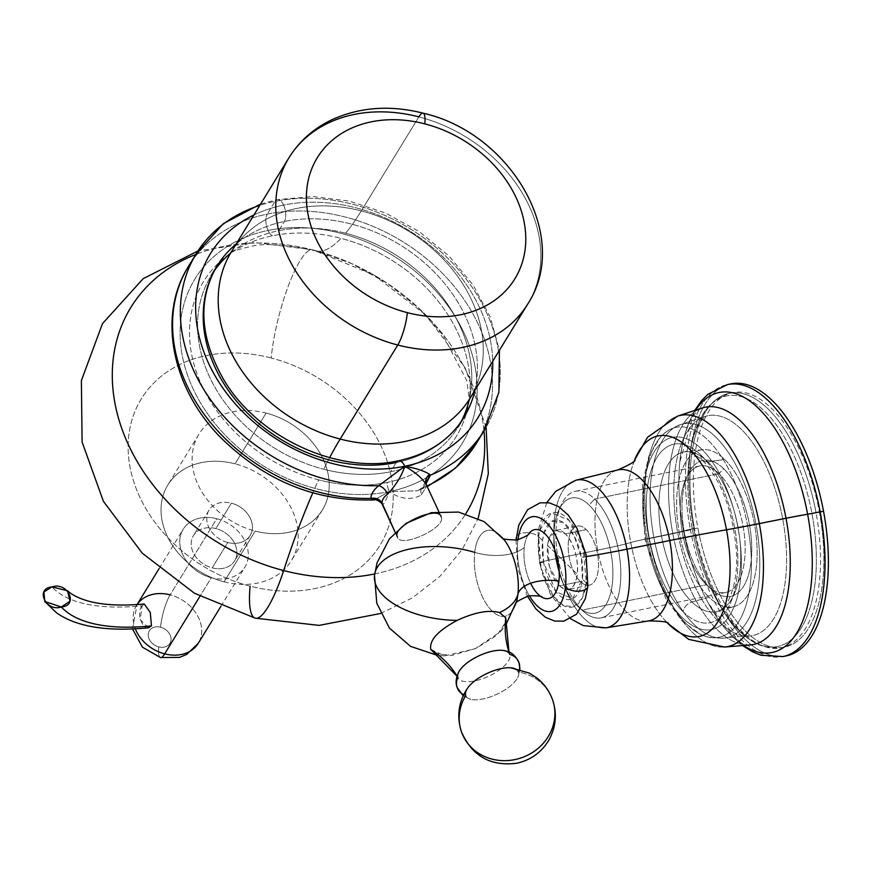 <?xml version="1.0" encoding="UTF-8"?>
<svg xmlns="http://www.w3.org/2000/svg" width="872" height="872" viewBox="0 0 872 872"><rect width="100%" height="100%" fill="white"/><g stroke="black" fill="none" stroke-linecap="round" stroke-linejoin="round"><path stroke-width="0.65" stroke-dasharray="4.36 3.27" d="M148.447 627.818L140.207 619.643L142.125 605.811A220.845 87.843 -24.9 0 1 70.708 599.358A220.845 87.843 -24.9 0 1 51.993 586.9A220.845 87.843 155.1 0 0 70.708 599.358A220.845 87.843 155.1 0 0 142.125 605.811L144.229 603.98L142.125 605.811C134.92 613.67 144.839 635.045 151.456 625.9M137.1 604.568A36.21 28.514 31.5 0 0 136.533 605.451A36.21 28.514 31.5 0 0 135.302 628.854A36.21 28.514 -148.5 0 1 136.533 605.451A36.21 28.514 -148.5 0 1 170.138 594.857L216.768 518.72A36.21 28.514 31.5 0 0 183.164 529.304A36.21 28.514 31.5 0 0 211.307 577.722L199.928 596.306L211.307 577.722A36.21 28.514 31.5 0 0 244.912 567.127A36.21 28.514 31.5 0 0 216.768 518.72L170.138 594.857A36.21 28.514 -148.5 0 1 198.293 643.264A36.21 28.514 31.5 0 0 170.138 594.857A24.143 5.374 -75.5 0 0 160.546 627.219A12.066 9.505 31.5 0 0 148.251 634.097A12.066 9.505 31.5 0 0 158.726 646.882A12.066 9.505 31.5 0 0 171.032 640.004A12.066 9.505 31.5 0 0 160.546 627.219A12.066 9.505 -148.5 0 1 171.032 640.004A12.066 9.505 -148.5 0 1 158.726 646.882A24.143 5.374 -75.5 0 0 160.448 657.564A24.143 5.374 104.5 0 1 158.726 646.882A12.066 9.505 -148.5 0 1 148.251 634.097A12.066 9.505 -148.5 0 1 160.546 627.219A24.143 5.374 104.5 0 1 170.138 594.857M216.768 518.72A36.21 28.514 -148.5 0 1 248.204 557.066A36.21 28.514 -148.5 0 1 211.307 577.722A36.21 28.514 -148.5 0 1 179.861 539.365A36.21 28.514 -148.5 0 1 216.768 518.72M215.853 528.552A24.143 19.01 31.5 0 0 191.251 542.319A24.143 19.01 31.5 0 0 212.223 567.879A24.143 19.01 31.5 0 0 236.813 554.112A24.143 19.01 31.5 0 0 215.853 528.552L231.396 503.166A24.143 19.01 31.5 0 0 208.997 510.229A24.143 19.01 31.5 0 0 227.756 542.504L212.223 567.879A24.143 19.01 -148.5 0 1 193.453 535.615A24.143 19.01 -148.5 0 1 215.853 528.552A24.143 19.01 -148.5 0 1 234.623 560.827A24.143 19.01 -148.5 0 1 212.223 567.879L227.756 542.504A24.143 19.01 31.5 0 0 250.166 535.441A24.143 19.01 31.5 0 0 231.396 503.166L215.853 528.552M224.126 581.842A72.42 57.018 31.5 0 0 297.919 540.531A72.42 57.018 31.5 0 0 235.037 463.828A72.42 57.018 31.5 0 0 161.233 505.139A72.42 57.018 31.5 0 0 224.126 581.842L255.202 531.07A72.42 57.018 31.5 0 0 322.422 509.891A72.42 57.018 31.5 0 0 266.124 413.066L235.037 463.828A72.42 57.018 -148.5 0 1 291.335 560.652A72.42 57.018 -148.5 0 1 224.126 581.842A72.42 57.018 -148.5 0 1 167.827 485.017A72.42 57.018 -148.5 0 1 235.037 463.828L266.124 413.066A72.42 57.018 31.5 0 0 198.903 434.256A72.42 57.018 31.5 0 0 255.202 531.07L224.126 581.842M227.756 542.504A24.143 19.01 -148.5 0 1 206.795 516.933A24.143 19.01 -148.5 0 1 231.396 503.166A24.143 19.01 -148.5 0 1 252.357 528.737A24.143 19.01 -148.5 0 1 227.756 542.504M271.214 358A140 110.232 31.5 0 0 128.533 437.853A140 110.232 31.5 0 0 250.111 586.148A140 110.232 31.5 0 0 392.792 506.294A140 110.232 31.5 0 0 271.214 358A72.42 16.121 104.5 0 1 288.839 284.566A72.42 16.121 104.5 0 1 312.688 249.828A72.42 16.121 104.5 0 1 313.321 250.057A196.68 154.856 31.5 0 0 195.775 254.471A196.68 154.856 -148.5 0 1 313.321 250.057A72.42 16.121 -75.5 0 0 312.688 249.828A72.42 16.121 -75.5 0 0 288.839 284.566A72.42 16.121 -75.5 0 0 271.214 358A140 110.232 -148.5 0 1 392.792 506.294A140 110.232 -148.5 0 1 250.111 586.148A140 110.232 -148.5 0 1 128.533 437.853A140 110.232 -148.5 0 1 271.214 358M266.124 413.066A72.42 57.018 -148.5 0 1 329.006 489.77A72.42 57.018 -148.5 0 1 255.202 531.07A72.42 57.018 -148.5 0 1 192.32 454.377A72.42 57.018 -148.5 0 1 266.124 413.066M255.267 618.172A72.42 16.121 104.5 0 1 250.111 586.148M374.677 573.939A196.68 154.856 31.5 0 0 465.801 513.695A196.68 154.856 -148.5 0 1 374.677 573.939M483.982 430.953A196.68 154.856 31.5 0 0 313.321 250.057A260.695 58.053 -75.5 0 0 315.588 250.874A260.695 58.053 -75.5 0 0 341.007 238.35A148.218 116.706 31.5 0 0 272.576 235.767A148.218 116.706 31.5 0 0 230.459 253.316A148.218 116.706 31.5 0 0 198.195 376.933A148.218 116.706 31.5 0 0 318.662 479.873A260.695 58.053 -75.5 0 0 312.808 492.898A260.695 58.053 104.5 0 1 318.662 479.873A148.218 116.706 31.5 0 0 387.092 482.456A148.218 116.706 31.5 0 0 469.245 399.54A148.218 116.706 31.5 0 0 341.007 238.35A260.695 58.053 104.5 0 1 315.588 250.874A260.695 58.053 104.5 0 1 313.321 250.057A196.68 154.856 -148.5 0 1 483.982 430.953M426.136 484.298L441.188 516.769C446.955 527.353 400.117 549.164 397.349 536.89L395.212 532.312L397.349 536.89C400.117 549.164 446.955 527.353 441.188 516.769L426.343 484.799L426.604 486.173L421.056 495.231C410.941 500.386 400.346 499.187 389.261 491.623C385.958 500.79 383.636 505.062 382.274 504.43C383.636 505.062 385.958 500.79 389.261 491.623L374.208 499.918L389.261 491.623A12.066 5.69 78.5 0 1 387.092 482.456A148.218 116.706 -148.5 0 1 318.662 479.873A148.218 116.706 -148.5 0 1 191.535 353.89A148.218 116.706 -148.5 0 1 272.576 235.767A148.218 116.706 -148.5 0 1 341.007 238.35A148.218 116.706 -148.5 0 1 468.133 364.333A148.218 116.706 -148.5 0 1 387.092 482.456A12.066 5.69 -101.5 0 0 389.261 491.623A156.905 123.541 31.5 0 0 390.591 491.35A156.905 123.541 31.5 0 0 463.969 332.777A156.905 123.541 31.5 0 0 268.042 230.47A12.066 5.69 -101.5 0 0 272.576 235.767A12.066 5.69 78.5 0 1 268.042 230.47A156.905 123.541 -148.5 0 1 463.969 332.777A156.905 123.541 -148.5 0 1 390.591 491.35A156.905 123.541 -148.5 0 1 389.261 491.623L417.426 490.816L422.593 487.851A168.972 133.045 31.5 0 0 426.92 485.987A168.972 133.045 -148.5 0 1 422.593 487.851L426.005 483.895L422.593 487.851L417.426 490.816L389.261 491.623A156.905 123.541 -148.5 0 1 193.028 388.683A156.905 123.541 -148.5 0 1 268.042 230.47A12.066 5.69 78.5 0 1 267.257 214.087A12.066 5.69 -101.5 0 0 268.042 230.47A156.905 123.541 31.5 0 0 193.028 388.683A156.905 123.541 31.5 0 0 389.261 491.623C400.346 499.187 410.941 500.386 421.056 495.231L420.784 488.767L422.593 487.851L420.784 488.767L421.056 495.231L426.604 486.173L425.863 482.336L430.365 475.164M476.635 442.943A168.972 133.045 31.5 0 0 447.282 278.451A168.972 133.045 31.5 0 0 267.257 214.087A168.972 133.045 31.5 0 0 192.549 260.259A168.972 133.045 -148.5 0 1 267.257 214.087A168.972 133.045 -148.5 0 1 447.282 278.451A168.972 133.045 -148.5 0 1 476.635 442.943M196.2 253.774A168.972 133.045 -148.5 0 1 275.029 201.388A12.066 5.69 78.5 0 1 277.285 199.612A12.066 5.69 78.5 0 1 283.585 205.094A156.905 123.541 -148.5 0 1 492.713 361.215A156.905 123.541 31.5 0 0 283.585 205.094A12.066 5.69 -101.5 0 0 277.285 199.612A12.066 5.69 -101.5 0 0 275.029 201.388A168.972 133.045 -148.5 0 1 455.053 265.764A168.972 133.045 -148.5 0 1 484.407 430.256A168.972 133.045 31.5 0 0 455.053 265.764A168.972 133.045 31.5 0 0 275.029 201.388L267.257 214.087L275.029 201.388A168.972 133.045 31.5 0 0 259.812 205.378M438.747 511.472L441.188 516.769C438.333 504.485 391.506 526.405 397.349 536.89L395.201 532.323M283.585 205.094A156.905 123.541 31.5 0 0 253.916 214.992A156.905 123.541 -148.5 0 1 283.585 205.094A12.066 5.69 78.5 0 1 284.359 221.477A12.066 5.69 -101.5 0 0 283.585 205.094M216.79 266.374A144.828 114.036 31.5 0 0 241.947 407.366A144.828 114.036 31.5 0 0 396.259 462.542A144.828 114.036 31.5 0 0 463.817 417.644A144.828 114.036 -148.5 0 1 396.259 462.542A12.066 5.69 78.5 0 1 398.504 460.765M474.946 390.231A144.828 114.036 31.5 0 0 425.503 263.726A144.828 114.036 31.5 0 0 284.359 221.477A144.828 114.036 31.5 0 0 236.159 243.996A144.828 114.036 -148.5 0 1 284.359 221.477A144.828 114.036 -148.5 0 1 425.503 263.726A144.828 114.036 -148.5 0 1 474.946 390.231M425.863 482.336L426.114 484.254M288.915 157.843A140 110.232 -148.5 0 1 418.865 116.881L361.291 210.904A260.695 58.053 104.5 0 1 345.574 233.227A144.828 114.036 -148.5 0 1 469.114 400.237A144.828 114.036 31.5 0 0 345.574 233.227A144.828 114.036 31.5 0 0 278.713 230.699L284.359 221.477L278.713 230.699A144.828 114.036 31.5 0 0 229.87 253.752A144.828 114.036 -148.5 0 1 229.892 253.741A144.828 114.036 -148.5 0 1 278.713 230.699A144.828 114.036 -148.5 0 1 345.574 233.227A260.695 58.053 -75.5 0 0 361.291 210.904A140 110.232 31.5 0 0 231.342 251.866A140 110.232 -148.5 0 1 361.291 210.904L418.865 116.881A24.143 5.374 104.5 0 1 423.105 113.175M390.612 471.763A144.828 114.036 31.5 0 0 404.009 468.242A144.828 114.036 31.5 0 0 406.646 467.338A144.828 114.036 31.5 0 0 458.171 426.866A144.828 114.036 31.5 0 0 460.896 422.113A144.828 114.036 -148.5 0 1 406.646 467.338A144.828 114.036 -148.5 0 1 404.009 468.242A144.828 114.036 -148.5 0 1 390.612 471.763L396.259 462.542L390.612 471.763A144.828 114.036 -148.5 0 1 323.741 469.234A144.828 114.036 31.5 0 0 390.612 471.763M214.152 271.018A144.828 114.036 31.5 0 0 211.144 275.596A144.828 114.036 31.5 0 0 323.741 469.234A144.828 114.036 -148.5 0 1 214.152 271.018M329.627 457.669A260.695 58.053 -75.5 0 0 323.741 469.234A260.695 58.053 104.5 0 1 329.627 457.669M418.865 116.881A140 110.232 -148.5 0 1 527.713 304.066A140 110.232 31.5 0 0 418.865 116.881M430.801 649.466L444.72 655.875L475.196 648.757L500.637 631.535L506.054 621.572L496.964 635.197L476.09 648.354L451.718 655.504L434.191 653.379M516.115 603.271L516.747 600.917A43.774 20.623 78.5 0 1 490.053 608.863A43.774 20.623 78.5 0 1 474.717 552.379A38.619 19.326 6.5 0 0 511.831 553.567A38.619 19.326 6.5 0 0 524.279 547.289A35.142 16.546 78.5 0 1 529.217 533.173M504.245 539.833A43.774 20.623 -101.5 0 0 474.717 552.379A43.774 20.623 -101.5 0 0 489.988 608.787A43.774 20.623 -101.5 0 0 516.693 601.113M503.831 650.523A28.395 11.292 -24.9 0 1 509.782 654.447A95.321 87.385 160.7 0 1 509.728 654.283A95.321 87.385 160.7 0 1 508.986 652.049A95.321 87.385 -19.3 0 0 509.728 654.283A95.321 87.385 -19.3 0 0 509.782 654.447A28.395 11.292 -24.9 0 1 487.612 676.694A28.395 11.292 -24.9 0 1 457.942 677.544A95.321 87.385 -19.3 0 0 457.037 676.04A95.321 87.385 160.7 0 1 457.942 677.544A28.395 11.292 -24.9 0 1 459.152 671.266M542.297 597.396A35.142 16.546 78.5 0 1 524.279 547.289A38.619 19.326 -173.5 0 1 511.831 553.567A38.619 19.326 -173.5 0 1 474.717 552.379A43.774 20.623 78.5 0 1 504.321 539.942L502.817 538.013M517.794 541A48.276 22.737 78.5 0 1 517.946 539.812A48.276 22.737 -101.5 0 0 517.794 541A12.066 6.039 -173.5 0 1 516.954 540.019A12.066 6.039 6.5 0 0 517.794 541A48.276 22.737 -101.5 0 0 529.326 595.696A48.276 22.737 78.5 0 1 517.794 541M529.195 533.206A35.142 16.546 -101.5 0 0 524.279 547.289A35.142 16.546 -101.5 0 0 530.645 583.281M586.3 582.932L582.398 579.15L572.675 598.672L556.031 591.805L543.594 562.353L542.558 540.531L538.656 536.749L541.065 568.261L553.153 595.968L563.65 605.713L573.918 606.607L581.984 598.497L586.3 582.932L583.183 548.695L569.122 520.344L551.551 512.878L539.757 530.241L538.656 536.749L542.558 540.531L544.03 532.945L551.758 521.282L563.039 522.372L574.125 535.888L581.362 557.317L582.398 579.15L586.3 582.932A48.276 22.737 78.5 0 1 553.153 595.968A48.276 22.737 78.5 0 1 538.656 536.749A12.066 6.039 6.5 0 0 529.413 532.934A12.066 6.039 6.5 0 0 516.235 537.523A12.066 6.039 -173.5 0 1 529.413 532.934A12.066 6.039 -173.5 0 1 538.656 536.749A48.276 22.737 78.5 0 1 539.757 530.241A48.276 22.737 78.5 0 1 569.122 520.344A48.276 22.737 78.5 0 1 586.3 582.932A12.066 6.039 -173.5 0 1 587.859 586.409M729.232 384.258A138.801 65.378 -101.5 0 0 693.687 528.541A138.801 65.378 -101.5 0 0 784.637 656.18M819.353 511.777A129.863 61.171 78.5 0 1 782.587 647.46A129.863 61.171 78.5 0 1 697.862 527.985A129.863 61.171 78.5 0 1 734.627 392.302A129.863 61.171 78.5 0 1 819.353 511.777L815.996 512.453A129.863 61.171 78.5 0 1 781.181 647.809A129.863 61.171 78.5 0 1 694.515 528.661L697.862 527.985A129.863 61.171 -101.5 0 0 784.538 647.133A129.863 61.171 -101.5 0 0 819.353 511.777A129.863 61.171 -101.5 0 0 732.676 392.629A129.863 61.171 -101.5 0 0 697.862 527.985L694.515 528.661A129.863 61.171 78.5 0 1 729.319 393.305A129.863 61.171 78.5 0 1 815.996 512.453L819.353 511.777M737.919 527.32A98.067 46.194 78.5 0 1 710.157 629.78A98.067 46.194 78.5 0 1 646.185 539.561L647.416 539.005A107.125 50.456 -101.5 0 0 708.805 637.236A107.125 50.456 -101.5 0 0 747.631 525.642L737.919 527.32A98.067 46.194 -101.5 0 0 673.936 437.101A98.067 46.194 -101.5 0 0 646.185 539.561A98.067 46.194 -101.5 0 0 710.157 629.78A98.067 46.194 -101.5 0 0 737.919 527.32L747.631 525.642A107.125 50.456 -101.5 0 0 666.862 431.357A107.125 50.456 -101.5 0 0 647.416 539.005L646.185 539.561A98.067 46.194 78.5 0 1 673.936 437.101A98.067 46.194 78.5 0 1 737.919 527.32M700.914 455.064A91.091 42.902 78.5 0 1 736.993 577.002A91.091 42.902 78.5 0 1 683.179 611.806A91.091 42.902 78.5 0 1 647.111 489.868A91.091 42.902 78.5 0 1 700.914 455.064A91.091 42.902 -101.5 0 0 647.111 489.868A91.091 42.902 -101.5 0 0 683.179 611.806A9.657 7.02 -45.9 0 1 691.888 601.942L709.089 597.276A80.082 37.714 -101.5 0 0 756.384 566.68A80.082 37.714 -101.5 0 0 724.676 459.479A80.082 37.714 -101.5 0 0 677.37 490.075A80.082 37.714 -101.5 0 0 709.089 597.276A80.082 37.714 78.5 0 1 676.759 510.829A80.082 37.714 78.5 0 1 702.276 449.69A80.082 37.714 78.5 0 1 724.676 459.479L707.737 461.768A81.456 38.368 -101.5 0 0 684.967 451.805A81.456 38.368 -101.5 0 0 659.003 514A81.456 38.368 -101.5 0 0 691.888 601.942A81.456 38.368 -101.5 0 0 717.471 611.337A81.456 38.368 -101.5 0 0 740.459 546.777A81.456 38.368 -101.5 0 0 707.737 461.768L724.676 459.479A80.082 37.714 78.5 0 1 756.831 543.049A80.082 37.714 78.5 0 1 734.235 606.509A80.082 37.714 78.5 0 1 709.089 597.276L691.888 601.942A81.456 38.368 78.5 0 1 659.003 514A81.456 38.368 78.5 0 1 684.967 451.805A81.456 38.368 78.5 0 1 707.737 461.768A9.657 7.02 -45.9 0 1 702.538 460.296A9.657 7.02 -45.9 0 1 700.914 455.064A9.657 7.02 134.1 0 0 702.538 460.296A9.657 7.02 134.1 0 0 707.737 461.768A81.456 38.368 78.5 0 1 740.459 546.777A81.456 38.368 78.5 0 1 717.471 611.337A81.456 38.368 78.5 0 1 691.888 601.942A9.657 7.02 134.1 0 0 683.179 611.806A91.091 42.902 -101.5 0 0 736.993 577.002A91.091 42.902 -101.5 0 0 700.914 455.064M710.124 588.088A69.4 32.689 78.5 0 1 682.634 495.187A69.4 32.689 78.5 0 1 723.629 468.667A69.4 32.689 78.5 0 1 751.119 561.568A69.4 32.689 78.5 0 1 710.124 588.088L706.418 584.785A64.572 30.411 78.5 0 1 685.893 478.979A64.572 30.411 78.5 0 1 718.986 473.67L723.629 468.667A69.4 32.689 -101.5 0 0 688.062 474.368A69.4 32.689 -101.5 0 0 710.124 588.088A69.4 32.689 -101.5 0 0 711.487 589.363A69.4 32.689 -101.5 0 0 751.239 560.38A69.4 32.689 -101.5 0 0 723.629 468.667L718.986 473.67A64.572 30.411 78.5 0 1 744.677 559.007A64.572 30.411 78.5 0 1 707.693 585.973A64.572 30.411 78.5 0 1 706.418 584.785L710.124 588.088M718.986 473.67A64.572 30.411 -101.5 0 0 699.813 465.964A64.572 30.411 -101.5 0 0 680.422 516.235A64.572 30.411 -101.5 0 0 706.418 584.785L582.071 610.117A64.572 30.411 78.5 0 1 556.063 541.577A64.572 30.411 78.5 0 1 575.455 491.296A64.572 30.411 78.5 0 1 594.639 499.013L718.986 473.67L594.639 499.013A64.572 30.411 78.5 0 1 620.635 567.563A64.572 30.411 78.5 0 1 601.244 617.834A64.572 30.411 78.5 0 1 582.071 610.117L706.418 584.785A64.572 30.411 -101.5 0 0 725.591 592.502A64.572 30.411 -101.5 0 0 744.993 542.221A64.572 30.411 -101.5 0 0 718.986 473.67M580.403 581.548A30.171 14.214 -101.5 0 0 589.363 585.156A30.171 14.214 -101.5 0 0 598.432 561.655A30.171 14.214 -101.5 0 0 586.278 529.631L565.416 533.882A30.171 14.214 78.5 0 1 577.362 574.267A30.171 14.214 78.5 0 1 568.5 589.407A30.171 14.214 78.5 0 1 559.541 585.799L580.403 581.548L559.541 585.799A30.171 14.214 78.5 0 1 547.594 545.403A30.171 14.214 78.5 0 1 556.456 530.274A30.171 14.214 78.5 0 1 565.416 533.882L586.278 529.631A30.171 14.214 -101.5 0 0 577.318 526.023A30.171 14.214 -101.5 0 0 568.261 549.513A30.171 14.214 -101.5 0 0 580.403 581.548A30.171 14.214 78.5 0 1 568.457 541.152A30.171 14.214 78.5 0 1 586.278 529.631A30.171 14.214 78.5 0 1 598.225 570.016A30.171 14.214 78.5 0 1 580.403 581.548M562.484 559.835L577.362 574.267C578.267 557.644 574.288 544.183 565.416 533.882L555.911 530.405L549.022 538.667L547.594 545.403L562.484 559.835L547.594 545.403L549.556 566.855L559.541 585.799C568.762 593.025 574.702 589.189 577.362 574.267L562.484 559.835M577.624 606.16A58.773 27.686 -101.5 0 0 612.34 583.695A58.773 27.686 -101.5 0 0 589.069 505.019A58.773 27.686 -101.5 0 0 554.341 527.473A58.773 27.686 -101.5 0 0 577.624 606.16L582.071 610.117A64.572 30.411 -101.5 0 0 583.335 611.305A64.572 30.411 -101.5 0 0 620.33 584.338A64.572 30.411 -101.5 0 0 594.639 499.013L589.069 505.019A58.773 27.686 78.5 0 1 612.449 582.692A58.773 27.686 78.5 0 1 578.779 607.239A58.773 27.686 78.5 0 1 577.624 606.16A58.773 27.686 78.5 0 1 558.941 509.848A58.773 27.686 78.5 0 1 589.069 505.019L594.639 499.013A64.572 30.411 -101.5 0 0 561.535 504.31A64.572 30.411 -101.5 0 0 582.071 610.117L577.624 606.16M647.416 539.005A107.125 50.456 78.5 0 1 666.862 431.357A107.125 50.456 78.5 0 1 747.631 525.642A35.73 1.014 -10.6 0 0 755.97 524.007A109.12 51.394 -101.5 0 0 680.345 424.642A109.12 51.394 -101.5 0 0 653.891 537.621A35.73 1.014 -10.6 0 0 647.416 539.005A35.73 1.014 169.4 0 1 653.891 537.621A109.12 51.394 -101.5 0 0 723.847 638.141A109.12 51.394 -101.5 0 0 755.97 524.007A35.73 1.014 169.4 0 1 747.631 525.642A107.125 50.456 78.5 0 1 708.805 637.236A107.125 50.456 78.5 0 1 647.416 539.005M782.674 518.666A112.194 52.843 -101.5 0 0 704.925 416.5A112.194 52.843 -101.5 0 0 677.718 532.661L653.891 537.621A109.12 51.394 78.5 0 1 680.345 424.642A109.12 51.394 78.5 0 1 755.97 524.007L782.674 518.666L755.97 524.007A109.12 51.394 78.5 0 1 723.847 638.141A109.12 51.394 78.5 0 1 653.891 537.621L677.718 532.661A112.194 52.843 -101.5 0 0 749.658 636.015A112.194 52.843 -101.5 0 0 782.674 518.666A34.281 0.97 169.4 0 1 811.887 513.227A127.857 60.223 -101.5 0 0 745.451 398.09A127.857 60.223 -101.5 0 0 688.717 462.858A127.857 60.223 -101.5 0 0 692.281 529.184A34.281 0.97 169.4 0 1 677.718 532.661A112.194 52.843 78.5 0 1 704.925 416.5A112.194 52.843 78.5 0 1 782.674 518.666A112.194 52.843 78.5 0 1 749.658 636.015A112.194 52.843 78.5 0 1 677.718 532.661A34.281 0.97 -10.6 0 0 692.281 529.184A127.857 60.223 -101.5 0 0 716.599 599.696A127.857 60.223 -101.5 0 0 792.561 638.62A127.857 60.223 -101.5 0 0 811.887 513.227A34.281 0.97 -10.6 0 0 782.674 518.666M815.996 512.453A129.863 61.171 -101.5 0 0 729.319 393.305A129.863 61.171 -101.5 0 0 694.515 528.661L692.281 529.184A127.857 60.223 78.5 0 1 688.717 462.858A127.857 60.223 78.5 0 1 745.451 398.09A127.857 60.223 78.5 0 1 811.887 513.227L815.996 512.453L811.887 513.227A127.857 60.223 78.5 0 1 792.561 638.62A127.857 60.223 78.5 0 1 716.599 599.696A127.857 60.223 78.5 0 1 692.281 529.184L694.515 528.661A129.863 61.171 -101.5 0 0 781.181 647.809A129.863 61.171 -101.5 0 0 815.996 512.453M786.315 655.875A138.801 65.378 78.5 0 1 693.687 528.541L690.33 529.217A138.801 65.378 78.5 0 1 727.542 384.563A138.801 65.378 -101.5 0 0 690.33 529.217L693.687 528.541A138.801 65.378 78.5 0 1 730.899 383.876M690.33 529.217A138.801 65.378 -101.5 0 0 782.969 656.562A138.801 65.378 78.5 0 1 690.33 529.217L683.528 530.808L690.33 529.217M695.573 410.189A132.653 62.479 -101.5 0 0 679.822 461.997A132.653 62.479 -101.5 0 0 683.528 530.808A132.653 62.479 -101.5 0 0 708.751 603.969A132.653 62.479 -101.5 0 0 743.511 645.487A132.653 62.479 78.5 0 1 708.751 603.969A132.653 62.479 78.5 0 1 683.528 530.808A132.653 62.479 78.5 0 1 679.822 461.997A132.653 62.479 78.5 0 1 695.573 410.189M702.124 408.02A121.077 57.029 -101.5 0 0 672.759 533.381A25.343 0.719 -10.6 0 0 683.528 530.808A25.343 0.719 169.4 0 1 672.759 533.381A121.077 57.029 -101.5 0 0 750.389 644.92A121.077 57.029 78.5 0 1 672.759 533.381A121.077 57.029 78.5 0 1 702.124 408.02C698.319 409.677 694.864 413.186 691.758 418.538C685.959 428.087 681.98 442.573 679.822 461.997L694.646 410.494M648.932 538.34L672.759 533.381L648.932 538.34A118.003 55.579 -101.5 0 0 724.588 647.046A118.003 55.579 78.5 0 1 648.932 538.34A118.003 55.579 78.5 0 1 677.544 416.162A118.003 55.579 -101.5 0 0 648.932 538.34A44.657 1.275 -10.6 0 0 630.75 542.558A44.657 1.275 169.4 0 1 648.932 538.34M634.478 460.318A102.351 48.211 -101.5 0 0 632.865 464.743A102.351 48.211 -101.5 0 0 630.75 542.558A102.351 48.211 -101.5 0 0 664.464 619.818A102.351 48.211 -101.5 0 0 667.679 623.262A102.351 48.211 78.5 0 1 664.464 619.818A102.351 48.211 78.5 0 1 630.75 542.558A102.351 48.211 78.5 0 1 632.865 464.743A102.351 48.211 78.5 0 1 634.478 460.318M617.649 469.986A77.041 36.286 -101.5 0 0 597.658 550.134A71.21 2.027 -10.6 0 0 630.75 542.558A71.21 2.027 169.4 0 1 597.658 550.134A77.041 36.286 -101.5 0 0 648.408 620.951A77.041 36.286 78.5 0 1 597.658 550.134A77.041 36.286 78.5 0 1 617.649 469.986M552.608 699.965A48.276 44.265 -19.3 0 0 518.513 672.018A28.918 11.5 -24.9 0 1 495.928 694.679A28.918 11.5 -24.9 0 1 465.713 695.54A28.918 11.5 -24.9 0 1 467.926 687.659M556.434 558.592L597.658 550.134L556.434 558.592A75.352 35.49 -101.5 0 0 606.073 627.84A75.352 35.49 78.5 0 1 556.434 558.592A75.352 35.49 78.5 0 1 575.989 480.2A75.352 35.49 -101.5 0 0 556.434 558.592A35 0.992 -10.6 0 0 539.452 562.658A35 0.992 169.4 0 1 556.434 558.592M461.484 731.891A48.276 44.265 160.7 0 1 465.713 695.54A28.918 11.5 155.1 0 0 470.891 699.355A28.918 11.5 155.1 0 0 496.964 694.21A28.918 11.5 155.1 0 0 517.706 677.62A28.918 11.5 155.1 0 0 518.513 672.018A48.276 44.265 160.7 0 1 552.619 700.009M510.687 667.81A28.918 11.5 -24.9 0 1 518.513 672.018A14.486 13.276 -19.3 0 0 519.407 669.282A14.486 13.276 160.7 0 1 518.513 672.018M463.686 694.733A14.486 13.276 -19.3 0 0 465.713 695.54A14.486 13.276 160.7 0 1 463.686 694.733M543.594 562.353A35 0.992 169.4 0 1 539.452 562.658A35 0.992 -10.6 0 0 543.594 562.353A40.374 19.01 -101.5 0 0 556.031 591.805A40.374 19.01 -101.5 0 0 582.398 579.15A40.374 19.01 -101.5 0 0 581.362 557.317A40.374 19.01 -101.5 0 0 563.039 522.372A40.374 19.01 -101.5 0 0 544.03 532.945A40.374 19.01 -101.5 0 0 542.558 540.531A40.374 19.01 -101.5 0 0 543.594 562.353M586.464 556.576A35 0.992 169.4 0 1 581.362 557.317A35 0.992 -10.6 0 0 586.464 556.576M457.168 687.55A14.486 13.276 160.7 0 1 457.942 677.544A28.395 11.292 155.1 0 0 458.301 678.329A28.395 11.292 155.1 0 0 488.603 676.247A28.395 11.292 155.1 0 0 509.782 654.447A14.486 13.276 160.7 0 1 518.993 662.622M361.291 210.904A140 110.232 -148.5 0 1 470.139 398.09A140 110.232 31.5 0 0 361.291 210.904M374.502 575.335A72.42 36.232 -173.5 0 1 375.004 572.697A72.42 36.232 -173.5 0 1 474.717 552.379M132.544 628.985L137.078 604.568M159.096 568.609L183.164 529.304M220.856 606.422L244.912 567.127M208.997 510.229L193.453 535.615M250.166 535.441L234.623 560.827M322.422 509.891L291.335 560.652M198.903 434.256L167.827 485.017M486.107 427.367L465.081 367.679L426.288 315.424L373.837 274.953L312.688 249.828L254.515 242.492L197.999 250.94M380.552 613.485L412.314 597.909L439.968 576.327L462.258 549.447L478.172 518.382M230.459 253.316C231.254 251.681 238.209 249.359 251.321 246.34C263.693 243.005 285.111 244.52 315.588 250.874L351.656 263.606L387.081 283.171L418.342 307.838L442.725 334.804L466.88 380.824L469.245 399.54M425.928 481.802L420.784 488.767L417.426 490.816L427.226 486.641M260.619 204.059L277.285 199.612L312.623 196.516L349.312 201.072L385.489 212.997L419.29 231.636L448.993 256.019L473.038 284.915L490.162 316.874L499.416 350.282M444.72 655.875L437.112 655.286M500.637 631.535L505.716 625.104M509.782 654.436L508.986 652.049M527.375 596.121L518.001 569.198L515.984 540.182M784.538 647.133L781.181 647.809C757.474 650.654 735.946 634.609 716.599 599.696C733.221 625.028 743.849 637.04 748.481 635.721L723.847 638.141L708.805 637.236L701.077 634.783L682.373 621.278L665.543 598.105L645.04 539.637L642.359 484.265L648.888 456.1L660.66 436.687L666.862 431.357L680.345 424.642L704.99 416.478L699.922 422.299C694.733 430.092 691.006 443.608 688.717 462.858C692.859 423.16 706.396 399.976 729.319 393.305L732.676 392.629M688.062 474.368L685.893 478.979M711.487 589.363L707.693 585.973M699.813 465.964L575.455 491.296M725.591 592.502L601.244 617.834M589.363 585.156L568.5 589.407M556.456 530.274L577.318 526.023M578.779 607.239L583.335 611.305M558.941 509.848L561.535 504.31M702.276 449.69L684.967 451.805C687.212 449.996 693.077 452.83 702.538 460.296C720.893 479.862 732.088 509.063 736.132 547.91C739.532 583.401 726.921 610.814 717.471 611.337L734.235 606.509M750.389 644.92C742.966 648.343 729.09 634.696 708.751 603.969L742.541 645.563M634.424 460.383L632.898 464.656M632.865 464.743L635.023 459.588M664.464 619.818L668.464 623.709M664.519 619.883L667.603 623.218M519.963 669.434L517.706 677.62M463.185 695.78L470.891 699.355M570.561 618.728L550.461 594.584L539.452 562.658L537.991 530.841L546.875 502.49M456.993 676.182L458.301 678.329"/><path stroke-width="1.31" d="M151.456 625.9L150.257 612.351L144.229 603.98L150.3 612.46L151.456 625.9A220.845 87.843 -24.9 0 1 61.313 606.988C45.878 612.253 34.749 588.295 51.993 586.9C67.831 581.482 79.025 605.582 61.313 606.988A220.845 87.843 155.1 0 0 151.456 625.9L148.447 627.818C106.875 631.818 76.202 626.783 56.44 612.733L44.766 601.527L61.313 606.988L70 601.2L67.536 590.758L51.993 586.9L43.927 591.979L44.766 601.527M164.677 653.858A36.21 28.514 -148.5 0 1 135.302 628.854A36.21 28.514 31.5 0 0 164.677 653.858L199.928 596.306L164.677 653.858A36.21 28.514 31.5 0 0 198.293 643.264A36.21 28.514 -148.5 0 1 164.677 653.858A24.143 5.374 104.5 0 1 160.448 657.564A24.143 5.374 -75.5 0 0 164.677 653.858M195.775 254.471A196.68 154.856 31.5 0 0 118.178 417.089A196.68 154.856 31.5 0 0 283.662 570.55A72.42 16.121 104.5 0 1 255.267 618.172A72.42 16.121 -75.5 0 0 283.662 570.55A196.68 154.856 31.5 0 0 374.677 573.939A196.68 154.856 -148.5 0 1 283.662 570.55A196.68 154.856 -148.5 0 1 118.178 417.089A196.68 154.856 -148.5 0 1 195.775 254.471M250.111 586.148A72.42 16.121 -75.5 0 0 255.267 618.172L319.163 625.388L380.552 613.485M465.801 513.695A196.68 154.856 31.5 0 0 483.982 430.953A196.68 154.856 -148.5 0 1 465.801 513.695M312.808 492.898A260.695 58.053 -75.5 0 0 283.662 570.55A260.695 58.053 104.5 0 1 312.808 492.898M426.92 485.987A168.972 133.045 31.5 0 0 476.635 442.943A168.972 133.045 -148.5 0 1 426.92 485.987M370.971 498.37L374.208 499.918L371.799 499.34C376.584 498.697 380.083 500.386 382.274 504.43L382.274 504.43C380.083 500.386 376.584 498.697 371.799 499.34L370.971 498.37A168.972 133.045 -148.5 0 1 208.354 419.846A168.972 133.045 -148.5 0 1 188.439 266.461A168.972 133.045 31.5 0 0 208.354 419.846A168.972 133.045 31.5 0 0 370.971 498.37C376.05 497.585 379.756 499.187 382.078 503.177L395.212 532.312L382.078 503.177C379.756 499.187 376.05 497.585 370.971 498.37C370.938 494.206 373.521 489.966 378.742 485.682C373.521 489.966 370.938 494.206 370.971 498.37M192.549 260.259A168.972 133.045 31.5 0 0 188.439 266.461A168.972 133.045 -148.5 0 1 192.549 260.259M426.005 483.895L430.365 475.164A168.972 133.045 31.5 0 0 484.407 430.256A168.972 133.045 -148.5 0 1 430.365 475.164L429.591 474.335C424.173 470.902 415.9 468.21 404.804 466.248A156.905 123.541 31.5 0 0 492.713 361.215A156.905 123.541 -148.5 0 1 404.804 466.248L378.742 485.682A168.972 133.045 -148.5 0 1 216.125 407.159A168.972 133.045 -148.5 0 1 196.2 253.774A168.972 133.045 31.5 0 0 216.125 407.159A168.972 133.045 31.5 0 0 378.742 485.682C382.623 486.849 385.588 489.661 387.626 494.108C383.735 497.051 381.882 500.07 382.078 503.177C381.882 500.07 383.735 497.051 387.626 494.108C395.964 485.148 401.687 475.85 404.804 466.248C415.028 471.992 422.212 478.183 426.343 484.799C422.212 478.183 415.028 471.992 404.804 466.248A12.066 5.69 -101.5 0 0 398.504 460.765A12.066 5.69 -101.5 0 0 396.259 462.542A144.828 114.036 -148.5 0 1 241.947 407.366A144.828 114.036 -148.5 0 1 216.79 266.374A144.828 114.036 -148.5 0 1 236.159 243.996A144.828 114.036 31.5 0 0 216.79 266.374C197.639 299.695 199.753 337.126 223.145 378.666C256.586 436.97 337.933 474.728 398.504 460.765A12.066 5.69 78.5 0 1 404.804 466.248C415.9 468.21 424.173 470.902 429.591 474.335C425.907 477.355 424.828 480.843 426.343 484.799C424.828 480.843 425.907 477.355 429.591 474.335L430.365 475.164L426.005 483.895M259.812 205.378A168.972 133.045 31.5 0 0 196.2 253.774L223.385 223.635L260.619 204.059M253.916 214.992A156.905 123.541 31.5 0 0 216.529 378.285A156.905 123.541 31.5 0 0 404.804 466.248A156.905 123.541 -148.5 0 1 216.529 378.285A156.905 123.541 -148.5 0 1 253.916 214.992M441.188 516.769C438.333 504.485 391.506 526.405 397.349 536.89M458.171 426.866L463.817 417.644A144.828 114.036 31.5 0 0 474.946 390.231A144.828 114.036 -148.5 0 1 463.817 417.644C449.908 439.935 428.13 454.301 398.504 460.765M430.365 475.164L425.863 482.336L426.103 484.222L438.747 511.472M404.804 466.248C401.687 475.85 395.964 485.148 387.626 494.108C385.588 489.661 382.623 486.849 378.742 485.682L404.804 466.248M460.896 422.113A144.828 114.036 31.5 0 0 469.114 400.259A144.828 114.036 -148.5 0 1 460.896 422.113M229.87 253.752A144.828 114.036 31.5 0 0 214.152 271.018A144.828 114.036 -148.5 0 1 229.87 253.752L231.342 251.866A140 110.232 31.5 0 0 340.178 439.052A260.695 58.053 -75.5 0 0 329.627 457.669A260.695 58.053 104.5 0 1 340.178 439.052A140 110.232 -148.5 0 1 231.342 251.866L288.915 157.843A140 110.232 31.5 0 0 397.763 345.018L340.178 439.052L397.763 345.018A140 110.232 -148.5 0 1 288.915 157.843C299.325 141.101 313.724 128.369 332.09 119.66C360.027 107.049 390.362 104.891 423.105 113.175A24.143 5.374 104.5 0 1 424.817 123.857A115.867 91.233 31.5 0 0 306.737 189.943A115.867 91.233 31.5 0 0 407.355 312.667A24.143 5.374 104.5 0 1 397.763 345.018A24.143 5.374 -75.5 0 0 407.355 312.667A115.867 91.233 31.5 0 0 525.435 246.58A115.867 91.233 31.5 0 0 424.817 123.857A24.143 5.374 -75.5 0 0 423.105 113.175A24.143 5.374 -75.5 0 0 418.865 116.881A140 110.232 31.5 0 0 288.915 157.843M469.114 400.237L470.139 398.09A140 110.232 -148.5 0 1 340.178 439.052A140 110.232 31.5 0 0 470.139 398.09L527.713 304.066A140 110.232 -148.5 0 1 397.763 345.018A140 110.232 31.5 0 0 527.713 304.066C571.956 236.606 510.567 132.773 423.105 113.175M407.355 312.667A115.867 91.233 -148.5 0 1 306.737 189.943A115.867 91.233 -148.5 0 1 424.817 123.857A115.867 91.233 -148.5 0 1 525.435 246.58A115.867 91.233 -148.5 0 1 407.355 312.667M457.157 620.384C437.875 630.707 429.089 640.408 430.801 649.466C429.089 640.408 437.875 630.707 457.157 620.384C474.684 612.264 488.832 609.659 499.591 612.569A72.42 36.232 6.5 0 0 517.913 594.257A43.774 20.623 78.5 0 1 516.747 600.906A43.774 20.623 -101.5 0 0 517.913 594.257A43.774 20.623 -101.5 0 0 504.321 539.932A43.774 20.623 -101.5 0 0 504.245 539.833L504.321 539.932A43.774 20.623 78.5 0 1 517.913 594.257A38.619 19.326 -173.5 0 1 558.952 580.894A38.619 19.326 6.5 0 0 517.913 594.257A72.42 36.232 -173.5 0 1 499.591 612.569L505.771 617.943L499.591 612.569C488.832 609.659 474.684 612.264 457.157 620.384A72.42 36.232 -173.5 0 1 383.865 596.23A72.42 36.232 6.5 0 0 418.2 614.575A72.42 36.232 6.5 0 0 457.157 620.384M506.054 621.572L505.771 617.943A95.321 87.385 -19.3 0 0 508.986 652.049A95.321 87.385 160.7 0 1 505.771 617.943L506.054 621.572M474.717 552.379A72.42 36.232 6.5 0 0 374.502 575.335A72.42 36.232 6.5 0 0 383.865 596.23A72.42 36.232 -173.5 0 1 374.502 575.335L377.075 562.756L389.446 538.842L406.145 523.32L431.269 512.682L458.541 512.071L484.102 521.62L504.321 539.942M502.348 537.675C501.411 538.983 506.36 539.757 517.183 539.975C525.62 536.672 529.631 534.405 529.217 533.173A35.142 16.546 78.5 0 1 549.992 540.15A35.142 16.546 78.5 0 1 558.952 580.894A35.142 16.546 78.5 0 1 542.297 597.396C542.199 596.099 537.621 595.576 528.563 595.849C518.687 600.285 514.436 602.923 515.81 603.762M457.037 676.04A95.321 87.385 -19.3 0 0 430.801 649.466A95.321 87.385 160.7 0 1 457.037 676.04M457.168 687.55C455.304 682.95 455.958 677.522 459.152 671.266A28.395 11.292 -24.9 0 1 479.11 655.755A28.395 11.292 -24.9 0 1 503.831 650.523C507.798 651.711 513.281 651.373 518.993 662.622A14.486 13.276 160.7 0 1 519.407 669.282A14.486 13.276 -19.3 0 0 518.993 662.622A14.486 13.276 -19.3 0 0 509.782 654.447A28.395 11.292 155.1 0 0 509.782 654.436A28.395 11.292 155.1 0 0 480.101 655.297A28.395 11.292 155.1 0 0 457.942 677.544A14.486 13.276 -19.3 0 0 457.168 687.55A14.486 13.276 -19.3 0 0 463.686 694.733A14.486 13.276 160.7 0 1 457.168 687.55L463.185 695.78M517.946 539.812A48.276 22.737 78.5 0 1 546.657 522.895A48.276 22.737 78.5 0 1 565.438 587.183A48.276 22.737 78.5 0 1 529.326 595.696A48.276 22.737 -101.5 0 0 565.438 587.183A48.276 22.737 -101.5 0 0 546.657 522.895A48.276 22.737 -101.5 0 0 517.946 539.812M530.645 583.281A35.142 16.546 -101.5 0 0 558.952 580.894A35.142 16.546 -101.5 0 0 549.981 540.128A35.142 16.546 -101.5 0 0 529.195 533.206M516.954 540.019A12.066 6.039 -173.5 0 1 516.235 537.523A12.066 6.039 6.5 0 0 516.954 540.019M515.984 540.182L518.796 525.108L527.604 509.695L540.182 502.795L549.393 502.861L558.647 506.632L568.184 514.992L576.937 528.225L586.093 554.734L587.859 586.409A12.066 6.039 -173.5 0 1 578.616 591.194A12.066 6.039 -173.5 0 1 565.438 587.183A12.066 6.039 6.5 0 0 578.616 591.194A12.066 6.039 6.5 0 0 587.859 586.409A12.066 6.039 6.5 0 0 586.3 582.932M784.637 656.18A138.801 65.378 -101.5 0 0 823.528 511.221A138.801 65.378 -101.5 0 0 729.232 384.258M694.646 410.494L701.753 400.455L707.999 394.231L727.542 384.563L730.899 383.876A138.801 65.378 78.5 0 1 823.528 511.221L820.171 511.897A138.801 65.378 -101.5 0 0 727.542 384.563A138.801 65.378 78.5 0 1 820.171 511.897L823.528 511.221A138.801 65.378 78.5 0 1 786.315 655.875L782.969 656.562A138.801 65.378 -101.5 0 0 820.171 511.897L807.625 514.251A132.653 62.479 -101.5 0 0 695.573 410.189A132.653 62.479 78.5 0 1 807.625 514.251L820.171 511.897A138.801 65.378 78.5 0 1 782.969 656.562L761.027 655.254L752.787 651.918L742.541 645.563M743.511 645.487A132.653 62.479 -101.5 0 0 807.625 514.251A25.343 0.719 -10.6 0 0 786.021 518.273A121.077 57.029 -101.5 0 0 702.124 408.02A121.077 57.029 78.5 0 1 786.021 518.273A25.343 0.719 169.4 0 1 807.625 514.251A132.653 62.479 78.5 0 1 743.511 645.487M750.389 644.92A121.077 57.029 -101.5 0 0 786.021 518.273L759.316 523.614A118.003 55.579 -101.5 0 0 677.544 416.162A118.003 55.579 78.5 0 1 759.316 523.614L786.021 518.273A121.077 57.029 78.5 0 1 750.389 644.92L724.588 647.046A118.003 55.579 -101.5 0 0 759.316 523.614A44.657 1.275 169.4 0 1 726.496 529.784A102.351 48.211 -101.5 0 0 682.841 443.161A102.351 48.211 -101.5 0 0 634.478 460.318A102.351 48.211 78.5 0 1 682.841 443.161A102.351 48.211 78.5 0 1 726.496 529.784A44.657 1.275 -10.6 0 0 759.316 523.614A118.003 55.579 78.5 0 1 724.588 647.046L688.706 639.372L667.603 623.218M667.679 623.262A102.351 48.211 -101.5 0 0 717.841 621.878A102.351 48.211 -101.5 0 0 726.496 529.784A71.21 2.027 -10.6 0 0 669.729 540.52A77.041 36.286 -101.5 0 0 617.649 469.986A77.041 36.286 78.5 0 1 669.729 540.52A71.21 2.027 169.4 0 1 726.496 529.784A102.351 48.211 78.5 0 1 717.841 621.878A102.351 48.211 78.5 0 1 667.679 623.262M570.561 618.728L583.292 625.606L606.073 627.84A75.352 35.49 -101.5 0 0 626.924 549.186A75.352 35.49 78.5 0 1 606.073 627.84L648.408 620.951A77.041 36.286 -101.5 0 0 669.729 540.52L626.924 549.186A75.352 35.49 -101.5 0 0 575.989 480.2A75.352 35.49 78.5 0 1 626.924 549.186L669.729 540.52A77.041 36.286 78.5 0 1 648.408 620.951C661.957 621.017 668.639 621.932 668.464 623.709M518.513 672.018A28.918 11.5 155.1 0 0 488.298 672.879A28.918 11.5 155.1 0 0 465.713 695.54A48.276 44.265 -19.3 0 0 461.484 731.891A48.276 44.265 -19.3 0 0 525.696 756.122A48.276 44.265 -19.3 0 0 548.379 736.36A48.276 44.265 -19.3 0 0 552.619 700.009A48.276 44.265 -19.3 0 0 552.608 699.965M525.696 756.122A48.276 44.265 160.7 0 1 495.579 759.883A48.276 44.265 160.7 0 1 461.484 731.891C456.416 716.097 458.563 701.35 467.926 687.659A28.918 11.5 -24.9 0 1 510.687 667.81L529.271 673.086L536.694 677.838C544.117 683.681 549.425 691.071 552.619 700.009A48.276 44.265 160.7 0 1 525.696 756.122M626.924 549.186A35 0.992 169.4 0 1 586.464 556.576A35 0.992 -10.6 0 0 626.924 549.186M456.993 676.182L430.801 649.466M170.138 594.857A36.21 28.514 31.5 0 0 137.1 604.568M144.305 603.98C121.644 606.04 103.081 605.103 88.639 601.168C79.156 598.486 72.114 595.009 67.536 590.758M137.078 604.568L159.096 568.609M132.544 628.985L142.398 647.144L160.448 657.564L179.632 657.379L186.859 654.327L198.293 643.264L220.856 606.422M197.999 250.94L143.182 278.659L102.471 323.654L81.379 380.563L82.088 442.006L103.386 501.269L142.18 553.099L194.434 593.233L255.267 618.172M478.172 518.382L488.32 473.681L486.107 427.367M427.226 486.641L455.435 468.144L476.635 442.943L484.407 430.256L498.893 392.346L499.416 350.282M395.201 532.323L382.361 504.659C383.429 503.983 375.952 498.512 374.208 499.918C316.383 501.782 265.448 481.213 221.401 438.235C171.969 388.825 157.025 315.937 188.439 266.461L196.2 253.774M211.144 275.596L216.79 266.374M437.112 655.286L410.603 646.392L389.446 628.134L376.78 603.217L374.502 575.335M505.716 625.104L516.747 600.906M587.859 586.409L585.297 598.824L576.49 614.237L563.912 621.137L554.701 621.06L545.447 617.3L535.909 608.928L527.375 596.121M702.124 408.02L677.544 416.162L647.504 437.297L634.424 460.383M546.875 502.49L555.737 491.328L575.989 480.2L617.649 469.986C630.118 464.602 635.906 461.135 635.023 459.588M552.619 700.009C555.846 709.525 556.183 719.051 553.644 728.589C549.742 740.448 548.292 740.819 545.425 745.233C538.111 754.651 528.541 760.657 516.704 763.251C490.5 766.521 472.09 756.068 461.484 731.891M518.993 662.622L519.963 669.434M506.076 621.442L508.986 652.049"/></g></svg>
